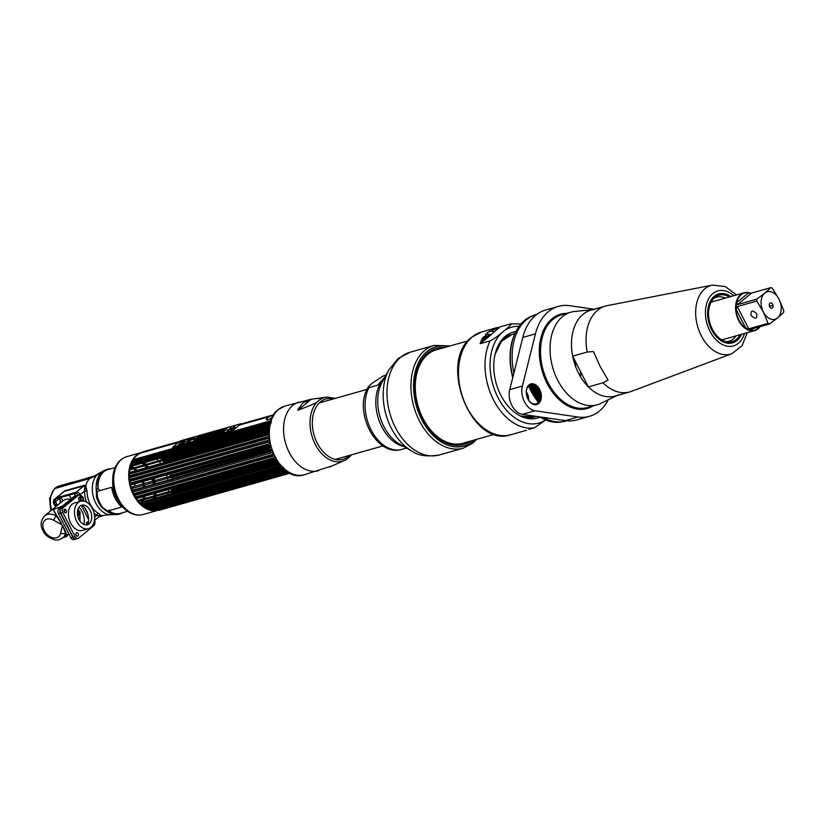 <?xml version="1.0" encoding="UTF-8"?>
<svg xmlns="http://www.w3.org/2000/svg" width="825" height="825" viewBox="0 0 825 825"><rect width="100%" height="100%" fill="white"/><g stroke="black" fill="none" stroke-linecap="round" stroke-linejoin="round"><path stroke-width="1.24" d="M142.622 452.203A30.071 20.357 74.2 0 0 141.756 452.409A30.071 20.357 74.2 0 0 133.475 494.856A30.071 20.357 74.2 0 0 156.585 510.623M160.143 509.541A30.071 20.357 74.2 0 0 160.782 509.221M154.028 478.407A30.071 20.357 -105.8 0 1 154.667 480.552M154.945 481.635A30.071 20.357 -105.8 0 1 155.409 483.78M155.956 487.431A30.071 20.357 -105.8 0 1 156.007 487.998M156.172 491.061A30.071 20.357 -105.8 0 1 156.172 491.7M156.152 493.03A30.071 20.357 -105.8 0 1 155.997 495.299M155.884 496.33A30.071 20.357 -105.8 0 1 155.605 498.083M154.873 501.208A30.071 20.357 -105.8 0 1 154.626 502.002M153.821 504.147A30.071 20.357 -105.8 0 1 153.44 505.003M152.501 506.798A30.071 20.357 -105.8 0 1 151.944 507.695M151.449 508.427A30.071 20.357 -105.8 0 1 150.439 509.706M157.008 510.593L143.127 514.522A30.071 20.357 -105.8 0 1 118.47 499.094A30.071 20.357 -105.8 0 1 126.751 456.658L141.756 452.409M144.571 451.925A30.071 20.357 74.2 0 0 143.859 451.987M139.373 458.659A30.071 20.357 -105.8 0 1 140.209 459.164M142.003 460.412A30.071 20.357 -105.8 0 1 142.694 460.958M144.499 462.567A30.071 20.357 -105.8 0 1 146.169 464.32M146.829 465.094A30.071 20.357 -105.8 0 1 148.366 467.074M148.964 467.94A30.071 20.357 -105.8 0 1 149.335 468.497M150.872 471.075A30.071 20.357 -105.8 0 1 151.161 471.601M143.447 481.408A23.038 15.592 -105.8 0 1 144.097 483.543M144.365 484.626A23.038 15.592 -105.8 0 1 144.787 486.791M145.179 490.483A23.038 15.592 -105.8 0 1 145.2 491.05M145.128 494.185A23.038 15.592 -105.8 0 1 145.066 494.835M144.891 496.217A23.038 15.592 -105.8 0 1 144.406 498.578M144.097 499.672A23.038 15.592 -105.8 0 1 143.406 501.538M123.307 506.395A23.038 15.592 -105.8 0 1 122.193 505.457M119.811 502.961A23.038 15.592 -105.8 0 1 118.253 500.888M118.955 502.054L117.604 499.888A23.038 15.592 -105.8 0 1 116.335 497.63A23.038 15.592 -105.8 0 1 112.685 482.501L112.705 479.954A29.298 19.831 74.2 0 0 117.336 499.187A29.298 19.831 74.2 0 0 118.955 502.054A29.298 19.831 74.2 0 0 130.267 512.913M134.207 514.336A29.298 19.831 74.2 0 0 135.558 514.583M149.356 508.427A29.298 19.831 74.2 0 0 149.995 507.509M151.047 505.673A29.298 19.831 74.2 0 0 151.47 504.817M152.347 502.652A29.298 19.831 74.2 0 0 152.625 501.837M153.429 498.702A29.298 19.831 74.2 0 0 153.728 496.939M153.852 495.907A29.298 19.831 74.2 0 0 154.028 493.628M154.069 492.288A29.298 19.831 74.2 0 0 154.069 491.659M153.924 488.586A29.298 19.831 74.2 0 0 153.873 488.018M153.347 484.368A29.298 19.831 74.2 0 0 152.883 482.213M152.604 481.13A29.298 19.831 74.2 0 0 151.975 478.995M112.716 481.315A23.038 15.592 -105.8 0 1 112.953 478.737M113.675 475.365A23.038 15.592 -105.8 0 1 114.128 473.973M131.567 466.228A23.038 15.592 -105.8 0 1 134.032 467.754M134.939 468.456A23.038 15.592 -105.8 0 1 136.929 470.312M137.682 471.137A23.038 15.592 -105.8 0 1 138.126 471.663M139.961 474.158A23.038 15.592 -105.8 0 1 140.291 474.674M149.078 472.189A29.298 19.831 74.2 0 0 148.789 471.663M147.221 469.095A29.298 19.831 74.2 0 0 146.85 468.538M146.231 467.682A29.298 19.831 74.2 0 0 144.674 465.702M143.993 464.939A29.298 19.831 74.2 0 0 142.271 463.196M140.405 461.608A29.298 19.831 74.2 0 0 139.683 461.072M137.806 459.845A29.298 19.831 74.2 0 0 136.909 459.36M120.275 460.577A29.298 19.831 74.2 0 0 119.254 461.495M116.634 464.774A29.298 19.831 74.2 0 0 112.705 479.954M152.831 478.748A29.752 20.14 -105.8 0 1 153.471 480.892M153.749 481.975A29.752 20.14 -105.8 0 1 154.213 484.12M154.749 487.771A29.752 20.14 -105.8 0 1 154.801 488.338M154.956 491.411A29.752 20.14 -105.8 0 1 154.956 492.04M154.925 493.371A29.752 20.14 -105.8 0 1 154.76 495.65M154.646 496.681A29.752 20.14 -105.8 0 1 154.358 498.434M153.594 501.559A29.752 20.14 -105.8 0 1 153.337 502.363M152.512 504.518A29.752 20.14 -105.8 0 1 152.12 505.374M151.13 507.189A29.752 20.14 -105.8 0 1 150.542 508.097M150.016 508.829A29.752 20.14 -105.8 0 1 149.49 509.489M138.404 515.027A29.752 20.14 -105.8 0 1 137.022 514.975A29.752 20.14 -105.8 0 1 117.645 499.238A29.752 20.14 -105.8 0 1 121.316 459.484A29.752 20.14 -105.8 0 1 122.471 458.71M124.286 457.617A30.009 20.316 74.2 0 0 121.883 459.061A30.009 20.316 74.2 0 0 118.181 499.166A30.009 20.316 74.2 0 0 137.723 515.027A30.009 20.316 74.2 0 0 140.528 514.996M150.181 509.644A30.009 20.316 74.2 0 0 151.037 508.54M151.542 507.808A30.009 20.316 74.2 0 0 152.099 506.911M153.058 505.106A30.009 20.316 74.2 0 0 153.44 504.261M154.244 502.116A30.009 20.316 74.2 0 0 154.492 501.311M155.234 498.187A30.009 20.316 74.2 0 0 155.513 496.433M155.626 495.402A30.009 20.316 74.2 0 0 155.781 493.133M155.801 491.803A30.009 20.316 74.2 0 0 155.801 491.164M155.647 488.101A30.009 20.316 74.2 0 0 155.585 487.534M155.048 483.883A30.009 20.316 74.2 0 0 154.584 481.738M154.306 480.655A30.009 20.316 74.2 0 0 153.667 478.51M138.023 459.04A29.752 20.14 -105.8 0 1 138.878 459.546M140.704 460.783A29.752 20.14 -105.8 0 1 141.405 461.319M143.241 462.928A29.752 20.14 -105.8 0 1 144.922 464.671M145.592 465.444A29.752 20.14 -105.8 0 1 147.139 467.424M147.747 468.291A29.752 20.14 -105.8 0 1 148.118 468.837M149.665 471.415A29.752 20.14 -105.8 0 1 149.944 471.941M150.789 471.704A30.009 20.316 74.2 0 0 150.511 471.178M148.964 468.6A30.009 20.316 74.2 0 0 148.603 468.043M147.995 467.177A30.009 20.316 74.2 0 0 146.458 465.197M145.798 464.423A30.009 20.316 74.2 0 0 144.127 462.681M142.312 461.062A30.009 20.316 74.2 0 0 141.622 460.525M139.827 459.278A30.009 20.316 74.2 0 0 138.982 458.772M135.218 483.739L134.496 486.255M133.526 487.699L131.701 488.988M117.098 496.887L117.315 496.825A21.244 14.386 74.2 0 0 117.831 497.795M141.467 502.085A21.244 14.386 74.2 0 0 142.395 500.146M142.807 499.032A21.244 14.386 74.2 0 0 143.457 496.619M143.694 495.227A21.244 14.386 74.2 0 0 143.777 494.567M143.952 491.411A21.244 14.386 74.2 0 0 143.942 490.834M143.602 487.121A21.244 14.386 74.2 0 0 143.199 484.956M142.931 483.873A21.244 14.386 74.2 0 0 142.282 481.738M142.529 494.918L141.776 495.773M140.549 496.114L139.972 495.65M140.59 492.36L142.251 491.886M137.476 496.351L136.723 497.197M135.537 493.793L137.197 493.319M136.96 471.993A21.553 14.592 74.2 0 0 136.486 471.477M135.682 470.662A21.553 14.592 74.2 0 0 133.506 468.868M132.485 468.188A21.553 14.592 74.2 0 0 130.463 467.146M113.767 481.594A21.553 14.592 74.2 0 0 113.829 485.327M117.098 496.877A21.553 14.592 74.2 0 0 118.996 500.094M97.958 486.977A22.78 15.417 -105.8 0 1 103.898 471.673A22.78 15.417 -105.8 0 1 107.9 469.569L115.16 467.569M143.045 501.641A22.688 15.355 74.2 0 0 143.777 499.754M144.097 498.671A22.688 15.355 74.2 0 0 144.612 496.289M144.808 494.918A22.688 15.355 74.2 0 0 144.87 494.257M144.963 491.123A22.688 15.355 74.2 0 0 144.942 490.545M144.561 486.853A22.688 15.355 74.2 0 0 144.138 484.698M143.87 483.605A22.688 15.355 74.2 0 0 143.22 481.47M140.044 474.746A22.688 15.355 74.2 0 0 139.714 474.231M137.858 471.745A22.688 15.355 74.2 0 0 137.404 471.219M136.641 470.394A22.688 15.355 74.2 0 0 134.619 468.548M133.681 467.847A22.688 15.355 74.2 0 0 131.123 466.352M100.114 490.555L98.01 488.658A22.78 15.417 -105.8 0 1 97.969 487.379M110.715 511.923A22.78 15.417 -105.8 0 1 109.539 511.191L109.137 509.963M127.535 511.314L120.306 513.408A22.78 15.417 -105.8 0 1 110.828 511.995M113.933 475.448A22.688 15.355 74.2 0 0 113.52 477.087M112.963 481.357A22.688 15.355 74.2 0 0 113.056 485.409M116.397 497.228A22.688 15.355 74.2 0 0 118.449 500.723M121.151 504.065A22.688 15.355 74.2 0 0 122.368 505.24M78.262 495.32A3.568 2.516 -129.4 0 0 74.518 493.546L54.893 499.094A3.568 2.516 -129.4 0 0 54.223 499.445L55.76 498.187A3.568 2.516 50.6 0 1 56.43 497.836L76.055 492.288A3.568 2.516 50.6 0 1 80.169 494.68L80.448 495.227L80.169 494.68A3.568 2.516 -129.4 0 0 76.055 492.288L56.43 497.836A3.568 2.516 -129.4 0 0 55.76 498.187L64.257 491.422L83.882 485.863L84.707 486.389L84.511 491.123L87.017 491.081L85.769 485.75L84.243 485.296L64.628 490.844L61.834 493.206M50.768 510.819L49.593 498.517L54.357 488.709L89.812 478.469L103.094 471.859A23.131 15.665 74.2 0 0 97.639 485.554L98.258 487.266L96.319 490.493L96.453 496.949A23.079 15.623 74.2 0 0 101.888 507.571L106.93 511.222L110.859 511.892L111.592 512.82A23.131 15.665 74.2 0 0 120.244 513.8A23.131 15.665 74.2 0 0 122.843 512.676M100.567 515.811L99.877 515.996M99.835 516.058L100.959 515.429L98.412 513.346A1.712 1.042 -60.1 0 0 96.855 515.243L99.402 516.202M112.726 512.903L111.922 512.975M86.604 524.03L88.079 523.617L86.604 524.03M54.388 502.569L55.492 501.662L57.399 505.385L55.492 501.662A3.568 2.516 50.6 0 1 55.069 500.342A3.568 2.516 -129.4 0 0 55.492 501.662L59.905 498.042A21.997 14.891 74.2 0 0 60.318 502.982M55.182 499.012A3.568 2.516 -129.4 0 0 55.048 500.187A3.568 2.516 50.6 0 1 55.182 499.012M60.73 502.642L59.905 498.042M97.051 492.339L97.525 491.287L111.684 487.286A24.564 16.634 74.2 0 0 121.78 507.024L107.632 511.036L103.197 508.014A24.564 16.634 -105.8 0 1 97.412 496.712L97.051 492.339M97.412 496.712L96.886 496.846L96.546 492.04L96.876 496.846L97.412 496.712M61.06 497.351L62.875 500.888M90.348 478.005L85.192 479.459A20.274 13.726 -105.8 0 1 88.698 477.603L93.854 476.149A20.274 13.726 -105.8 0 0 90.348 478.005A39.992 28.225 50.6 0 0 97.886 474.107L93.854 476.149M110.437 468.868A23.131 15.665 74.2 0 0 107.642 469.27A23.131 15.665 74.2 0 0 103.641 471.395L102.176 471.807A21.419 15.118 -129.4 0 0 98.144 473.89A21.419 15.118 -129.4 0 0 98.051 473.963A39.992 28.225 50.6 0 1 97.886 474.107M111.344 512.686A39.992 28.225 50.6 0 1 112.014 512.593M73.518 482.068A20.274 13.726 74.2 0 0 71.816 482.388A20.274 13.726 74.2 0 0 68.3 484.244L55.657 487.823A3.568 2.516 -129.4 0 0 54.986 488.163A3.568 2.516 -129.4 0 0 54.697 488.462M85.408 491.246L84.573 490.689M98.804 515.749L100.908 515.151M85.913 479.253A19.996 13.54 74.2 0 0 85.315 479.707L68.423 484.492A19.996 13.54 -105.8 0 1 71.888 482.656L72.322 482.532M84.82 487.781A19.996 13.54 -105.8 0 1 87.017 490.7M88.388 516.966A19.996 13.54 -105.8 0 1 87.728 517.832M92.348 477.582A19.996 13.54 74.2 0 0 91.781 477.541M65.175 534.878L65.732 536.425L63.711 536.993M63.236 537.529L66.299 536.663L67.774 535.239L65.66 535.837M94.318 521.173A3.568 2.413 -105.8 0 1 94.762 523.06M94.751 523.586A3.568 2.413 -105.8 0 1 94.545 524.587A3.568 2.413 -105.8 0 1 93.833 525.638L78.653 538.086A3.568 2.413 74.2 0 1 78.035 538.416L76.055 538.972A3.568 2.413 -105.8 0 1 73.126 537.137L60.782 513.016A3.568 2.413 -105.8 0 1 61.153 508.303L76.323 495.866L78.303 495.299L63.133 507.746A3.568 2.413 74.2 0 0 62.762 512.459L75.106 536.58A3.568 2.413 74.2 0 0 78.035 538.416M78.303 495.299A3.568 2.413 -105.8 0 1 81.015 495.66M81.85 496.805L83.078 499.197M83.438 499.909L84.088 501.167M82.283 505.096A14.283 9.673 -105.8 0 1 86.305 510.283A14.283 9.673 -105.8 0 1 87.801 524.576M88.44 528.722L82.376 530.434A14.283 9.673 -105.8 0 1 70.661 523.112A14.283 9.673 -105.8 0 1 74.59 502.951L80.664 501.239A14.283 9.673 -105.8 0 1 92.369 508.561A14.283 9.673 -105.8 0 1 88.44 528.722A14.283 9.673 -105.8 0 1 76.725 521.39A14.283 9.673 -105.8 0 1 80.664 501.239M80.664 500.62A1.825 1.238 74.2 0 0 80.85 498.207A1.825 1.238 74.2 0 0 79.035 497.444A1.825 1.238 74.2 0 0 78.849 499.857A1.825 1.238 74.2 0 0 80.664 500.62M66 512.645A1.825 1.238 74.2 0 0 66.196 510.232A1.825 1.238 74.2 0 0 64.381 509.458A1.825 1.238 74.2 0 0 64.185 511.871A1.825 1.238 74.2 0 0 66 512.645M77.932 535.951A1.825 1.238 74.2 0 0 78.117 533.538A1.825 1.238 74.2 0 0 76.302 532.764A1.825 1.238 74.2 0 0 76.117 535.178A1.825 1.238 74.2 0 0 77.932 535.951M90.111 510.417A10.158 6.878 74.2 0 0 80.025 506.137A10.158 6.878 74.2 0 0 78.983 519.533A10.158 6.878 74.2 0 0 89.069 523.813A10.158 6.878 74.2 0 0 90.111 510.417M87.605 513.47L84.542 507.468M80.902 500.352L79.324 497.279M87.068 524.721L87.821 524.514M55.378 505.684L55.863 506.643M54.223 499.445A3.568 2.516 -129.4 0 0 53.553 501.703M62.267 506.168L53.243 509.603L56.378 516.017L61.524 523.762A3.568 0.969 124.3 0 0 61.236 524.442L62.545 525.453C66.103 532.538 67.248 535.538 65.969 534.466L62.545 525.442L60.524 533.538L65.392 533.631A14.283 10.086 -129.4 0 1 62.803 537.89L63.979 536.92M61.236 524.442L53.769 520.327A3.568 1.186 -59.9 0 1 56.378 516.017A14.283 10.086 -129.4 0 0 44.684 515.8L62.947 500.827A14.283 10.086 50.6 0 1 70.517 499.393M79.953 521.142L80.077 512.047L77.932 509.334M59.41 507.251L53.243 509.603L61.359 523.163M83.892 524.483A14.283 9.673 74.2 0 0 79.004 507.22M60.483 513.109L58.503 513.666A3.568 2.413 -105.8 0 1 58.864 508.953L74.044 496.506L76.024 495.949L60.844 508.396A3.568 2.413 74.2 0 0 60.483 513.109L72.827 537.23A3.568 2.413 74.2 0 0 75.756 539.055A3.568 2.413 74.2 0 0 75.9 539.003M58.503 513.666L70.847 537.787A3.568 2.413 -105.8 0 0 73.776 539.622L75.756 539.055M88.564 519.472L81.345 505.354M75.838 496.268A3.568 2.413 74.2 0 0 74.044 496.506M65.165 509.293A14.283 9.673 74.2 0 0 64.36 512.16M65.392 522.029A14.283 9.673 74.2 0 0 67.64 526.402M87.141 524.793A1.495 1.011 -105.8 0 1 86.842 522.235A1.495 1.011 -105.8 0 1 88.275 522.761M65.557 535.631L69.011 534.218M82.809 500.992A1.444 1.021 -129.4 0 0 82.686 499.909A1.681 1.145 74.2 0 0 82.851 497.681A1.681 1.145 74.2 0 0 81.18 496.98A1.444 1.021 -129.4 0 0 79.839 495.98A3.073 2.083 -105.8 0 1 80.953 495.65C83.655 496.928 84.191 498.816 82.572 501.322M94.493 524.628A1.444 1.021 -129.4 0 0 94.607 523.215A1.681 1.145 74.2 0 0 94.432 520.493M57.379 505.395A3.073 2.166 50.6 0 1 54.821 503.559A3.073 2.166 50.6 0 1 54.533 500.734M54.038 501.002L54.893 500.301A3.073 2.166 50.6 0 1 55.481 500.002L54.615 500.703A3.073 2.166 -129.4 0 0 54.038 501.002A3.073 2.166 -129.4 0 0 53.78 503.92A3.073 2.166 -129.4 0 0 56.523 506.096M266.908 419.017L266.341 419.183M266.186 419.677L266.836 419.502M161.659 458.174A30.35 20.543 -105.8 0 1 162.319 458.875L161.556 459.721L269.125 429.278M268.352 431.166L163.917 460.732A30.35 20.543 -105.8 0 1 164.546 461.546L268.95 432.001M268.187 434.703L166 463.629A30.35 20.543 -105.8 0 1 166.083 463.753M268.424 438.333L167.867 466.795A30.35 20.543 -105.8 0 1 167.898 466.857M269.569 449.192L131.588 488.647A29.772 20.161 74.2 0 0 132.186 490.339L271.786 450.832A29.772 20.161 -105.8 0 1 271.177 449.14L269.569 449.192A30.35 20.543 -105.8 0 1 269.239 448.119L270.6 447.284A29.772 20.161 -105.8 0 1 270.146 445.552L268.558 445.521A30.35 20.543 -105.8 0 1 268.321 444.427L269.734 443.654A29.772 20.161 74.2 0 1 269.424 441.891L267.857 441.787L130.494 480.666L129.834 481.408L269.424 441.891L168.176 470.198M169.919 476.231A29.772 20.161 74.2 0 0 169.754 475.643L270.445 446.696M171.115 474.808A30.35 20.543 74.2 0 0 170.785 473.746L170.754 473.674M270.167 445.613L170.785 473.746M170.961 479.201L271.59 450.337M172.043 478.51A30.35 20.543 74.2 0 0 171.806 477.417L170.218 477.386A29.772 20.161 74.2 0 0 170.197 477.314M171.218 490.988A29.772 20.161 74.2 0 0 171.291 490.132L276.633 460.206M172.838 489.586A30.35 20.543 74.2 0 0 172.889 488.534L171.724 488.256M276.097 459.319L172.889 488.534M170.816 493.783A29.772 20.161 74.2 0 0 170.858 493.546L278.582 463.031M172.425 493.082A30.35 20.543 74.2 0 0 172.58 492.071L171.466 491.762M278.004 462.237L172.58 492.071M154.78 510.397L156.265 510.634A30.35 20.543 74.2 0 0 157.039 510.593L156.111 510.324A29.772 20.161 74.2 0 0 157.317 510.149L158.854 510.335L290.256 473.137M158.854 510.335A30.35 20.543 74.2 0 0 159.586 510.159L158.596 509.84L289.544 472.777M156.265 510.634L289.709 472.869L159.586 510.159M289.936 472.983L156.379 510.376M136.414 497.289L273.787 458.411L274.972 457.442A29.772 20.161 74.2 0 1 274.106 455.926L272.498 456.142A30.35 20.543 74.2 0 1 272.24 455.658A30.35 20.543 -105.8 0 1 272.002 455.173L273.24 454.235A29.772 20.161 74.2 0 1 272.508 452.616L132.907 492.133A29.772 20.161 74.2 0 0 133.65 493.742L134.63 494.051A30.35 20.543 -105.8 0 0 134.877 494.536A30.35 20.543 74.2 0 0 135.125 495.021L134.516 495.433A29.772 20.161 74.2 0 0 135.382 496.949L136.414 497.289A30.35 20.543 74.2 0 0 136.991 498.187L136.373 498.517A29.772 20.161 74.2 0 0 137.342 499.898L138.445 500.27A30.35 20.543 74.2 0 0 139.074 501.084L138.445 501.322A29.772 20.161 74.2 0 0 139.507 502.559L140.673 502.941A30.35 20.543 74.2 0 0 141.364 503.662L140.704 503.817A29.772 20.161 74.2 0 0 141.848 504.89L143.076 505.271A30.35 20.543 74.2 0 0 143.808 505.88L143.127 505.952A29.772 20.161 74.2 0 0 144.323 506.839L145.612 507.21A30.35 20.543 74.2 0 0 146.376 507.705L145.654 507.695A29.772 20.161 74.2 0 0 146.902 508.386L148.242 508.747A30.35 20.543 74.2 0 0 149.026 509.108L148.263 509.025A29.772 20.161 74.2 0 0 149.521 509.51L150.923 509.829A30.35 20.543 74.2 0 0 151.718 510.067L150.892 509.912A29.772 20.161 74.2 0 0 151.532 510.056A29.772 20.161 74.2 0 0 152.161 510.18L153.615 510.469L288.616 472.261M153.615 510.469A30.35 20.543 74.2 0 0 154.399 510.562L153.522 510.345A29.772 20.161 74.2 0 0 153.945 510.376M288.987 472.478L153.79 510.397M150.923 509.829L287.079 471.302M287.564 471.622L151.718 510.067M148.242 508.747L285.254 469.961M285.811 470.394L149.026 509.108M145.612 507.21L282.985 468.332A30.35 20.543 74.2 0 0 283.748 468.827L146.376 507.705M143.076 505.271L280.448 466.393A30.35 20.543 74.2 0 0 281.181 467.002L143.808 505.88M278.809 463.217L278.046 464.062A30.35 20.543 74.2 0 0 278.737 464.784L141.364 503.662M138.445 500.27L275.818 461.392A30.35 20.543 74.2 0 0 276.447 462.206L139.074 501.084M273.787 458.411A30.35 20.543 74.2 0 0 274.354 459.308L136.558 498.527M272.498 456.142L135.125 495.021M134.63 494.051L272.002 455.173M133.526 491.628A30.35 20.543 -105.8 0 1 133.103 490.607L132.351 490.308M270.889 452.75A30.35 20.543 -105.8 0 1 270.476 451.718L133.103 490.607M132.206 488.07A30.35 20.543 -105.8 0 1 131.866 487.008L269.239 448.119M268.558 445.521L131.185 484.399A30.35 20.543 -105.8 0 1 130.948 483.306L268.321 444.427M130.494 480.666A30.35 20.543 -105.8 0 1 130.35 479.573L269.187 439.993A29.772 20.161 74.2 0 1 269.032 438.24L267.496 438.065L130.123 476.943A30.35 20.543 -105.8 0 1 130.082 475.86L268.96 436.353A29.772 20.161 74.2 0 1 268.96 435.353M267.857 441.787A30.35 20.543 -105.8 0 1 267.723 440.694M267.496 438.065A30.35 20.543 -105.8 0 1 267.455 436.982M130.102 473.282L129.381 474.138L268.929 434.641L267.465 434.404L130.102 473.282A30.35 20.543 -105.8 0 1 130.154 472.23L269.063 432.805M267.465 434.404A30.35 20.543 -105.8 0 1 267.527 433.352M269.239 431.145L267.774 430.867L130.412 469.745A30.35 20.543 -105.8 0 1 130.567 468.734L269.167 429.412M267.774 430.867A30.35 20.543 -105.8 0 1 267.929 429.856M269.497 427.835L268.424 427.494L131.051 466.373A30.35 20.543 -105.8 0 1 131.299 465.434L269.94 426.174M268.424 427.494A30.35 20.543 -105.8 0 1 268.672 426.556M270.414 424.71L269.383 424.359L132.021 463.238A30.35 20.543 -105.8 0 1 132.361 462.371L271.012 423.194M269.383 424.359A30.35 20.543 -105.8 0 1 269.734 423.493M271.631 421.864L270.662 421.503L133.289 460.381A30.35 20.543 -105.8 0 1 133.712 459.608L270.92 420.771M271.456 450.935L270.476 451.718M133.279 459.865L133.103 460.03A29.772 20.161 -105.8 0 1 136.249 456.06A29.772 20.161 -105.8 0 1 142.168 452.605L178.685 442.272M182.438 441.2L183.325 440.952M186.677 440.003L187.347 439.818M191.07 438.766L191.864 438.539M193.937 437.951L194.607 437.766M197.928 436.817L198.804 436.569M239.363 425.092L268.207 416.934M272.26 415.779L273.333 415.48M267.073 418.45L266.939 418.553C266.083 420.76 268.104 420.183 273.003 416.842M143.406 451.657L179.788 441.365L143.406 451.657L142.168 452.605M143.447 452.296L144.138 451.481M145.953 451.223L144.88 451.925M146.221 451.853L146.726 451.182M270.497 422.091L155.11 454.75A29.772 20.161 74.2 0 0 154.481 454.389M269.827 424.751L157.647 456.493A29.772 20.161 74.2 0 0 157.162 456.122M268.96 427.814L160.06 458.628A29.772 20.161 74.2 0 0 159.689 458.267M163.917 460.732L162.329 461.123A29.772 20.161 74.2 0 0 162.051 460.783M163.587 462.763A29.772 20.161 74.2 0 0 163.422 462.547L164.546 461.546M267.702 434.631L164.402 463.928A29.772 20.161 74.2 0 0 164.196 463.629M267.743 438.281L166.248 467.012A29.772 20.161 74.2 0 0 166.114 466.764M167.867 466.795L166.568 466.878M132.021 460.793A28.72 19.439 -105.8 0 1 134.692 457.535L136.249 456.06M151.14 455.328A28.72 19.439 -105.8 0 1 152.078 455.802M154.038 457.009A28.72 19.439 -105.8 0 1 154.78 457.535M156.709 459.113A28.72 19.439 -105.8 0 1 158.462 460.835M159.153 461.608A28.72 19.439 -105.8 0 1 160.751 463.567M161.37 464.434A28.72 19.439 -105.8 0 1 161.752 464.98M163.329 467.548A28.72 19.439 -105.8 0 1 163.618 468.074M131.185 484.399L130.556 485.059A29.772 20.161 74.2 0 0 131.01 486.802L131.866 487.008M129.834 481.408A29.772 20.161 74.2 0 0 130.144 483.161L130.948 483.306M130.123 476.943L129.442 477.747A29.772 20.161 74.2 0 0 129.587 479.5L130.35 479.573M129.381 474.138A29.772 20.161 74.2 0 0 129.37 475.86L130.082 475.86M130.412 469.745L129.638 470.652A29.772 20.161 74.2 0 0 129.473 472.312L130.154 472.23M131.051 466.373L130.237 467.332A29.772 20.161 74.2 0 0 129.907 468.899L130.567 468.734M132.021 463.238L131.144 464.217A29.772 20.161 74.2 0 0 130.67 465.682L131.299 465.434M133.289 460.381L132.361 461.381A29.772 20.161 74.2 0 0 131.742 462.712L132.361 462.371M132.361 461.381L270.435 422.307M131.144 464.217L269.775 424.988M267.63 436.734L129.989 475.685M129.442 477.747L269.032 438.24M268.063 440.313L130.133 479.346M268.878 443.902L130.567 483.048M269.816 445.644L130.721 485.007M133.413 491.989L271.487 452.904M273.24 454.235L133.65 493.742M166.537 474.87A28.72 19.439 -105.8 0 1 167.176 477.015M167.454 478.098A28.72 19.439 -105.8 0 1 167.908 480.243M168.434 483.904A28.72 19.439 -105.8 0 1 168.475 484.471M168.609 487.544A28.72 19.439 -105.8 0 1 168.599 488.183M168.558 489.514A28.72 19.439 -105.8 0 1 168.362 491.803M168.218 492.845A28.72 19.439 -105.8 0 1 167.898 494.608M167.032 497.764A28.72 19.439 -105.8 0 1 166.743 498.578M165.794 500.765A28.72 19.439 -105.8 0 1 165.34 501.631M164.175 503.498A28.72 19.439 -105.8 0 1 163.463 504.436M162.803 505.209A28.72 19.439 -105.8 0 1 160.865 507.024M159.792 507.777A28.72 19.439 -105.8 0 1 152.171 509.933M151.532 510.056L149.438 509.613A28.72 19.439 -105.8 0 1 145.447 508.241M268.032 441.963L167.857 470.312A29.772 20.161 74.2 0 0 167.774 470.116M170.662 479.469A29.772 20.161 74.2 0 0 170.631 479.284L271.714 450.667M172.497 481.14L170.93 481.037M171.249 483.687A29.772 20.161 74.2 0 0 171.198 483.12M172.868 484.873L171.662 484.636M171.404 487.379A29.772 20.161 74.2 0 0 171.404 486.75M169.795 497.712A29.772 20.161 74.2 0 0 170.053 496.908M168.578 500.713A29.772 20.161 74.2 0 0 168.97 499.868M167.588 502.528A29.772 20.161 -105.8 0 1 167.011 503.436M166.485 504.168A29.772 20.161 -105.8 0 1 165.072 505.828M164.422 506.468A29.772 20.161 -105.8 0 1 162.968 507.674M161.731 508.489A29.772 20.161 -105.8 0 1 160.762 509.004M159.638 509.489A29.772 20.161 -105.8 0 1 158.596 509.84M275.818 461.392L276.932 460.391M278.035 461.814L276.447 462.206M280.015 464.475L278.737 464.784M280.448 466.393L281.16 465.548M282.439 466.62L281.181 467.002M282.985 468.332L283.645 467.507M156.111 510.324L289.276 472.632M289.482 472.746L157.317 510.149M153.522 510.345L288.451 472.158M284.584 469.415L146.902 508.386M282.655 467.692L144.323 506.839M280.665 465.599L141.848 504.89M139.714 502.58L278.737 463.238M274.715 459.422L136.991 498.403M135.114 495.268L272.858 456.277M274.972 457.442L135.382 496.949M269.61 449.254L170.548 477.293M273.426 415.326L272.023 415.718M268.568 416.697L239.601 424.896M198.794 436.446L197.969 436.673M193.071 438.065L192.38 438.261M192.112 438.333L191.318 438.56M178.922 442.066L142.385 452.409M268.125 419.77A3.743 0.784 152.9 0 1 266.826 419.698L267.475 417.584L271.343 415.614L267.475 417.584M198.01 436.889L199.031 436.167L197.917 436.868M186.584 442.747L188.007 440.158L193.792 438.529M190.049 440.003L190.657 439.508L190.049 440.003M189.946 440.251L187.543 441.757L189.946 440.251M179.458 443.86L181.521 442.458L185.027 441.952L182.48 443.551A4.971 1.031 152.9 0 1 182.098 443.644L181.892 443.788A3.64 0.763 152.9 0 1 180.757 443.922A3.64 0.763 152.9 0 1 179.51 444.128L179.716 443.984A4.971 1.031 152.9 0 1 179.51 443.974L179.458 443.86M180.438 440.828L241.117 423.658L233.289 430.073L172.611 447.243L180.438 440.828M193.669 440.23L197.35 437.209L193.607 440.251L195.061 439.838L193.999 440.705L220.914 433.094L223.41 431.815L227.143 428.752L225.71 429.155L226.803 428.268L197.34 437.188L226.751 428.309M230.752 429.557A2.949 0.619 -27.1 0 0 234.455 427.639A2.949 0.619 -27.1 0 0 233.98 426.907L230.752 429.557M230.237 428.928L227.133 430.578A2.949 0.619 -27.1 0 0 230.835 428.66A2.949 0.619 -27.1 0 0 230.361 427.927L230.557 428.649L229.01 429.268L230.237 428.928M193.617 438.683L187.997 440.127L186.574 442.716L193.617 438.683M193.246 438.065L194.205 437.601L193.246 438.065M193.473 437.807L192.122 438.611L193.473 437.807M190.08 439.189L190.987 438.518L190.08 439.189M190.503 438.653L189.059 439.478L190.503 438.653M187.77 439.787L188.451 439.23L187.77 439.787M184.779 440.272L183.542 441.035L184.779 440.272M184.181 440.447L183.263 441.117L184.181 440.447M182.737 440.849L181.18 441.705L182.737 440.849M189.265 439.127L188.337 439.581L189.265 439.127M183.562 440.756L182.676 441.014M180.448 441.808L181.531 441.313L180.448 441.808M198.134 436.868L199.052 436.105L198.134 436.868M179.396 443.675A3.857 0.804 -27.1 0 0 180.015 444.644A3.857 0.804 -27.1 0 0 184.872 442.128A3.857 0.804 -27.1 0 0 184.253 441.169A3.857 0.804 -27.1 0 0 179.396 443.675M220.388 432.104L221.265 431.764M220.44 432.042L220.646 431.836C217.449 432.733 224.977 428.732 223.771 430.464M221.564 431.073L222.771 431.052M219.037 432.713L220.358 432.063M214.748 434.043L219.77 431.124M217.852 432.754L218.728 432.568M212.644 434.641L215.284 432.382M215.201 432.558L217.924 431.64M214.242 433.651L215.356 432.898M211.118 434.332L213.685 432.836M209.767 435.456L209.942 434.641M207.374 436.136L211.293 433.517M205.672 436.611L207.663 434.909M206.209 435.26L209.581 434.002M202.692 436.26L206.271 434.94M200.527 438.075L203.218 436.776M201.908 437.095L204.363 435.847M198.835 438.549L199.062 438.034M196.329 439.261L201.558 436.27M225.772 429.144L227.092 428.794M194.071 440.684L195.009 439.88M223.74 430.423C224.782 428.722 217.718 432.548 220.533 431.805L219.244 432.321C218.274 433.929 225.019 430.268 222.276 430.98L223.74 430.423M219.873 431.032L214.613 434.084L218.068 433.104L219.873 431.032M213.819 434.311L218.078 431.537L214.129 432.661L212.561 434.662L213.819 434.311M213.788 432.754L211.066 434.373L211.313 433.455L210.158 433.785L207.24 436.167L209.963 434.548L209.725 435.466L210.88 435.146L213.788 432.754M206.776 436.301L209.684 433.919L206.075 435.301L207.776 434.827L205.538 436.652L206.776 436.301M206.384 434.847L203.239 435.744L202.558 436.301L204.012 436.136L200.392 438.106L203.466 437.24L206.384 434.847M200.155 438.178L201.661 436.188L196.123 439.323L200.155 438.178M214.727 433.022L214.077 433.764L214.727 433.022M233.784 427.144L234.011 426.958A2.949 0.619 152.9 0 1 235.001 426.917M230.887 429.516L234.465 427.185M227.267 430.537L230.103 429.021M229.133 429.237L230.845 428.206M230.165 428.165L230.392 427.979A2.949 0.619 152.9 0 1 231.382 427.938M256.699 482.213A3.857 0.804 -27.1 0 0 257.256 481.924M254.657 482.656A3.64 0.763 152.9 0 1 253.956 482.883L253.987 482.842M199.898 498.743L260.576 481.573M257.379 481.882A3.857 0.804 152.9 0 1 256.843 482.171M86.697 478.428L73.085 482.202M421.792 417.388A29.36 19.883 74.2 0 0 421.812 415.986M415.738 394.536A29.36 19.883 74.2 0 0 415.037 393.422M425.875 424.679A29.36 19.883 74.2 0 0 426.123 423.854M427.938 426.525L427.247 426.721M428.062 427.845A29.36 19.883 74.2 0 0 428.423 427.175M414.758 389.895A29.36 19.883 -105.8 0 1 415.398 390.699M423.534 419.43A29.36 19.883 -105.8 0 1 423.4 420.513M415.295 385.574A29.36 19.883 74.2 0 0 414.686 385.038M348.944 455.926L348.098 455.782M297.815 410.272L302.589 402.982L311.334 399.187C319.017 398.093 321.977 398.197 320.193 399.486L317.151 401.981C315.975 403.116 309.53 405.869 297.815 410.272L311.334 399.187L284.769 406.117A35.671 24.152 74.2 0 0 278.592 409.386A35.671 24.152 74.2 0 0 272.879 451.853A35.671 24.152 74.2 0 0 304.198 474.757L331.784 466.001M311.334 399.187L327.412 397.073A33.082 22.399 74.2 0 0 320.193 399.486M338.302 458.556L336.92 459.69M329.567 467.084L345.252 460.123A33.082 22.399 74.2 0 0 346.521 459.381L345.252 460.123A33.082 22.399 74.2 0 1 314.779 443.355A33.082 22.399 74.2 0 1 317.151 401.981M346.521 459.381L348.346 458.05M333.548 398.867A31.329 21.213 74.2 0 0 320.471 401.858A31.329 21.213 74.2 0 0 317.274 443.2A31.329 21.213 74.2 0 0 348.387 456.411A31.329 21.213 74.2 0 0 349.532 455.369M299.289 409.066L298.372 408.674M298.155 409.231L298.794 409.468M385.1 376.778L377.664 385.203L368.868 387.698L368.228 387.162C353.358 410.108 374.849 455.555 400.383 449.8L406.581 448.058M400.62 449.738A37.929 25.678 74.2 0 1 371.095 429.907A37.929 25.678 74.2 0 1 368.868 387.698C367.393 387.709 368.723 386.059 372.859 382.738L383.12 376.014L385.966 375.21M444.469 347.531A49.985 33.835 74.2 0 0 427.69 352.914A49.985 33.835 74.2 0 0 415.243 395.196L416.109 400.517C418.925 413.738 424.607 424.854 433.166 433.868L436.652 437.044A49.985 33.835 74.2 0 0 470.91 440.973M494.526 434.28L462.784 443.272A48.551 32.876 -105.8 0 1 422.967 418.358A48.551 32.876 -105.8 0 1 436.343 349.831L468.084 340.849M480.965 343.087L490.071 335.249M507.736 334.579L509.603 335.27M509.747 335.208L507.849 334.517M490.514 335.249L481.326 342.787M531.362 418.832L532.403 417.532M539.684 399.671L540.158 396.299M539.756 398.145L539.364 400.537M532.28 417.522L531.238 418.832M508.334 335.507L507.055 335.032M490.937 334.898L480.233 342.932M480.336 342.633L490.968 334.878M506.942 335.105L507.612 335.692M530.434 418.801L531.135 417.893M538.065 401.899L539.22 391.401M539.055 390.978L537.931 401.734M531.022 417.873L530.3 418.791M507.777 336.157L507.251 335.94M507.22 335.93L506.292 335.569M481.099 340.746L491.071 334.795L480.996 340.983M506.189 335.641L507.076 335.992M537.766 388.575L536.972 400.496M530.166 417.667L530.001 417.904A42.756 28.947 -105.8 0 1 529.506 418.172M529.959 418.141L530.124 417.924A42.756 28.947 -105.8 0 0 530.63 417.636M537.106 400.672L537.952 388.853M481.79 339.353L490.029 335.094L481.707 339.518M489.297 335.311L490.473 334.981M505.467 336.208L506.199 336.188M505.663 336.28L506.385 336.579M536.116 399.341L536.601 387.131M536.405 386.935L535.972 399.145M490.504 335.053L489.38 335.28M489.318 335.301L482.285 338.487M482.357 338.374L489.225 335.332M535.085 397.877L535.219 385.945M535.033 385.811L534.94 397.66M490.555 335.198L489.421 335.363M489.328 335.373L482.718 337.796M489.246 335.404L488.142 335.641M482.769 337.724L487.946 335.692M489.338 335.393L489.895 335.29M534.002 396.248L533.857 385.182M533.672 385.11L533.847 396.01M483.037 337.322L486.698 336.043M486.771 336.022L488.637 335.651M486.863 336.002L487.988 335.765M488.153 335.713L489.287 335.558M489.38 335.548L489.947 335.486M489.462 335.507L490.267 335.455M489.369 335.517L488.812 335.6M486.781 336.022L483.007 337.363M532.331 384.78L532.702 394.133M532.868 394.412L532.517 384.811M484.925 336.538L485.523 336.373M485.605 336.353L486.162 336.218M486.059 336.218L486.802 336.095M486.894 336.074L487.451 335.971M487.544 335.961L488.111 335.878M488.204 335.868L488.771 335.806M488.864 335.796L489.442 335.744M531.207 384.78L531.651 392.287M483.708 336.878L484.244 336.734M529.949 385.12L530.32 389.771M528.722 385.894L528.794 386.585M501.188 340.787L501.713 341.107M501.383 341.498L500.827 341.189M487.668 337.58L486.554 337.611M486.441 337.621L485.698 337.673M485.574 337.693L484.801 337.776M484.677 337.796L483.852 337.93M483.718 337.951L482.811 338.147M502.002 340.777L501.466 340.498M530.021 389.173L529.702 385.244M502.652 340.096L502.136 339.828M488.452 336.94L487.327 337.064M487.204 337.085L486.379 337.208M486.245 337.239L485.337 337.425M531.372 391.772L530.96 384.821M488.771 336.683L487.647 336.858M487.503 336.878L486.595 337.074M486.441 337.105L485.399 337.384M485.224 337.435L483.924 337.879M483.687 337.972L482.213 338.611M572.663 356.163A44.633 30.216 -105.8 0 1 590.824 310.19L605.385 306.065A44.633 30.216 -105.8 0 1 607.045 305.673L712.46 285.099A35.702 24.173 -105.8 0 0 701.302 335.796A35.702 24.173 74.2 0 0 731.878 353.688L631.311 391.421A44.633 30.216 74.2 0 1 629.692 391.947L615.13 396.072A44.633 30.216 -105.8 0 1 588.39 386.915L572.663 356.163L587.225 352.038A44.633 30.216 -105.8 0 1 605.385 306.065M588.39 386.915L602.962 382.79A44.633 30.216 74.2 0 0 629.692 391.947M602.962 382.79L608.056 380.077L600.332 366.826L593.453 351.553L587.225 352.038M730.806 296.557A25.431 17.222 74.2 0 0 710.696 300.589A25.431 17.222 74.2 0 0 711.676 329.845A25.431 17.222 74.2 0 0 741.489 334.321M741.036 334.455A24.987 16.923 -105.8 0 1 736.746 340.178A24.987 16.923 -105.8 0 1 711.923 329.649A24.987 16.923 -105.8 0 1 714.471 296.66A24.987 16.923 -105.8 0 1 730.342 296.68M740.107 334.713A24.131 16.335 -105.8 0 1 736.364 339.436A24.131 16.335 74.2 0 1 727.165 341.911A24.131 16.335 74.2 0 1 709.882 322.874A24.131 16.335 74.2 0 1 714.625 297.598A24.131 16.335 74.2 0 1 714.852 297.402A24.131 16.335 -105.8 0 1 729.413 296.948M725.763 341.602A22.904 15.5 74.2 0 0 733.126 339.116A22.904 15.5 74.2 0 0 735.952 335.888M725.268 298.124A22.904 15.5 74.2 0 0 713.584 298.598M710.748 301.269A22.904 15.5 74.2 0 0 709.407 303.28M719.751 339.807A22.904 15.5 74.2 0 0 721.937 340.818M750.389 293.184A19.625 13.283 74.2 0 0 744.078 292.793A19.625 13.283 74.2 0 0 738.674 320.492A19.625 13.283 74.2 0 0 754.772 330.567A19.625 13.283 74.2 0 0 760.155 326.638M759.897 326.71A19.264 13.045 -105.8 0 1 739.118 320.265A19.264 13.045 -105.8 0 1 737.375 300.207A19.264 13.045 -105.8 0 1 749.626 293.112M748.44 292.947L736.735 302.548L737.467 304.6L751.493 293.102L748.44 292.947A19.171 12.983 -105.8 0 1 750.853 293.628M756.711 301.053L763.135 311.551A14.283 9.673 74.2 0 1 764.548 293.308L756.855 299.114A19.171 12.983 -105.8 0 0 756.711 301.053L737.323 306.549L736.199 309.447A19.171 12.983 -105.8 0 1 736.735 302.548M750.915 330.268A19.171 12.983 -105.8 0 1 745.717 328.061L748.729 328.835L768.116 323.348A19.171 12.983 -105.8 0 0 769.581 323.967L750.193 329.453L750.915 330.268L752.802 328.711M779.171 299.506L783.75 310.52A19.171 12.983 -105.8 0 1 783.595 312.469L777.769 317.749A14.283 9.673 74.2 0 0 779.171 299.506L778.769 298.722A14.283 9.673 74.2 0 0 765.043 292.896L764.548 293.308M756.855 299.114L737.467 304.6M778.769 298.722L772.344 288.234A19.171 12.983 -105.8 0 0 770.88 287.616L751.493 293.102M763.135 311.551L768.116 323.348M751.08 315.408C755.308 319.481 757.195 318.945 756.742 313.809C752.524 309.736 750.637 310.272 751.08 315.408M763.538 312.335A14.283 9.673 74.2 0 0 777.274 318.161L777.769 317.749M769.673 306.745A2.712 1.836 74.2 0 0 772.365 307.89A2.712 1.836 74.2 0 0 772.643 304.312A2.712 1.836 74.2 0 0 769.952 303.167A2.712 1.836 74.2 0 0 769.673 306.745M769.581 323.967L777.274 318.161M773.025 305.518L769.395 306.044M770.88 287.616L765.043 292.896M558.339 306.395L545.696 309.973A57.121 38.672 -105.8 0 0 522.803 337.435L509.747 389.637A16.964 11.488 -105.8 0 0 522.38 414.346L535.023 410.767A16.964 11.488 -105.8 0 1 522.38 386.059L535.446 333.857A57.121 38.672 -105.8 0 1 558.339 306.395A57.121 38.672 -105.8 0 1 569.786 305.704L594.144 309.241M608.293 399.754A57.121 38.672 -105.8 0 1 589.452 416.326A57.121 38.672 -105.8 0 1 578.005 417.017L535.023 410.767M566.723 313.366A48.984 33.165 74.2 0 0 547.058 383.357A48.984 33.165 74.2 0 0 592.938 405.983M539.674 389.421A10.715 7.25 74.2 0 0 531.3 383.831A10.715 7.25 74.2 0 0 526.237 392.009A10.715 7.25 74.2 0 0 527.938 399.042A10.715 7.25 74.2 0 0 528.526 400.094A10.715 7.25 74.2 0 0 538.911 403.26A10.715 7.25 74.2 0 0 539.674 389.421M522.38 414.346L565.362 420.595L578.005 417.017M589.452 416.326L576.809 419.904A57.121 38.672 -105.8 0 1 565.362 420.595M538.302 402.28A56.121 38.002 -105.8 0 1 530.506 390.142A56.121 38.002 -105.8 0 1 528.557 386.038M528.722 400.362A10.715 7.25 74.2 0 0 528.722 400.032A10.715 7.25 74.2 0 0 527.031 392.999A10.715 7.25 74.2 0 0 526.433 391.957A10.715 7.25 74.2 0 0 526.257 391.679M526.257 391.7A9.859 6.672 -105.8 0 1 526.618 392.246A9.859 6.672 -105.8 0 1 527.165 393.216A9.859 6.672 -105.8 0 1 528.722 399.682A9.859 6.672 -105.8 0 1 528.701 400.342M528.433 399.939A9.859 6.672 74.2 0 0 537.941 402.672A9.859 6.672 74.2 0 0 538.591 389.978A9.859 6.672 74.2 0 0 530.949 384.821A9.859 6.672 74.2 0 0 526.237 392.184M616.883 395.577L600.786 403.404A48.128 32.587 74.2 0 1 597.114 404.807A48.128 32.587 74.2 0 1 557.648 380.108A48.128 32.587 -105.8 0 1 570.9 312.19A48.128 32.587 -105.8 0 1 574.757 311.458L592.577 309.695M597.114 404.807L587.606 407.498A48.128 32.587 -105.8 0 1 548.14 382.8A48.128 32.587 -105.8 0 1 561.392 314.882L570.9 312.19M594.402 309.509A44.633 30.216 74.2 0 0 578.531 373.168A44.633 30.216 74.2 0 0 618.533 394.773M503.982 337.693L504.58 337.714M504.673 337.724L505.271 337.776M505.354 337.714L504.756 337.662M540.107 395.257L538.632 401.847M538.931 401.383L540.148 396.052M504.56 337.322L505.147 337.332M505.24 337.332L505.838 337.363M505.23 337.281L504.642 337.27M504.477 337.012L505.055 336.982M505.147 336.971L505.725 336.961M505.828 336.961L506.416 336.971M506.488 336.92L505.9 336.92M505.808 336.92L505.23 336.93M505.137 336.93L508.705 335.383M527.856 418.502L528.681 418.038M528.258 418.306L528.773 418.028M545.583 380.284L544.882 375.385M541.778 364.289L539.828 359.752M529.423 418.203A42.756 28.947 -105.8 0 1 528.897 418.419M506.282 336.167L506.849 336.084M506.942 336.074L507.509 336.002M507.602 335.992L508.169 335.94M539.901 360.329L542.004 365.444M544.49 374.282L545.346 379.748M539.509 356.709L541.035 359.71M546.645 379.686L546.903 383.048M531.269 417.574L530.227 418.058M530.661 417.852L530.135 418.069M530.052 418.1L529.516 418.306M529.433 418.337L528.598 418.615M528.98 418.492L529.526 418.316M529.609 418.285L530.145 418.089M530.836 417.801L531.362 417.563M547.099 383.429L546.872 380.191M540.973 359.153L539.478 356.276M505.158 336.456L506.179 336.095M506.354 336.043L507.468 335.827M507.55 335.816L508.118 335.723M508.21 335.713L508.778 335.641M508.86 335.6L508.293 335.672M508.2 335.692L507.643 335.775M507.55 335.796L506.993 335.899M528.516 418.605L530.692 417.976M530.248 418.141L531.31 417.749M530.867 417.924L531.929 417.491M531.486 417.698L532.022 417.481M548.408 385.863L548.367 383.254M548.171 382.872L548.233 385.553M530.073 418.192L528.547 418.605M540.664 355.771L539.333 353.523M509.468 335.332L508.901 335.424M508.819 335.435L508.262 335.548M508.087 335.589L505.117 336.487M508.169 335.579L508.726 335.466M508.819 335.455L509.376 335.363M539.354 353.873L540.684 356.183M549.502 385.327L549.44 387.626M532.579 417.388L532.042 417.584M531.96 417.615L528.196 418.553M531.341 417.832L530.722 418.017M528.113 418.543L530.898 417.966M531.517 417.78L532.053 417.605M532.135 417.574L532.672 417.368M549.605 387.884L549.677 385.626M504.694 336.858L508.066 335.548M508.798 335.363L509.345 335.239M508.881 335.332L509.994 335.115M539.303 351.481L540.55 353.409M540.54 353.059L539.303 351.172M510.077 335.074L509.52 335.187M508.788 335.352L508.241 335.507M550.708 387.358L550.564 389.4M533.228 417.264L527.299 418.399M532.599 417.471L531.981 417.656M527.113 418.358L532.156 417.605M532.775 417.419L533.311 417.244M550.718 389.627L550.863 387.616M503.632 337.848L509.974 335.022M503.415 338.075L510.613 334.878M539.344 349.377L540.519 351.048M540.519 350.749L539.354 349.109M510.696 334.847L510.149 334.971M551.822 389.111L551.626 390.968M533.868 417.11L525.319 417.924M524.886 417.801L533.95 417.089M551.77 391.174L551.977 389.328M501.239 340.601L511.232 334.672M539.437 347.49L540.571 348.975M540.581 348.707L539.447 347.243M511.325 334.641L500.703 341.323M552.884 390.648L552.637 392.37M534.672 416.893L520.493 416.058M495.01 354.502L501.456 341.406L512.036 334.424M539.571 345.768L540.674 347.108M539.519 416.831A54.625 36.991 74.2 0 0 542.314 418.399A54.625 36.991 74.2 0 0 542.592 418.543M579.098 409.272A54.625 36.991 74.2 0 0 579.758 408.272M586.936 385.388A54.625 36.991 74.2 0 0 587.018 384.223M512.748 377.613A54.625 36.991 -105.8 0 1 517.1 329.33A54.625 36.991 -105.8 0 1 517.265 329.062M553.214 317.821A54.625 36.991 -105.8 0 1 554.297 318.326M512.903 377.025A55.12 37.321 -105.8 0 1 517.419 328.804A55.12 37.321 -105.8 0 1 533.424 315.532M554.018 317.254A55.12 37.321 -105.8 0 1 555.112 317.769M556.452 316.944A55.12 37.321 74.2 0 0 555.328 316.439M539.643 416.852A55.12 37.321 74.2 0 0 542.86 418.688A55.12 37.321 74.2 0 0 563.444 421.596M580.078 409.334A55.12 37.321 74.2 0 0 580.738 408.323M581.625 409.344A55.12 37.321 74.2 0 0 582.316 408.323M513.903 373.034A55.265 37.414 -105.8 0 1 536.085 314.624L536.786 314.418M555.462 316.367A55.265 37.414 -105.8 0 1 556.586 316.872M565.238 313.789A55.265 37.414 74.2 0 0 564.517 313.479M582.46 408.313A55.265 37.414 -105.8 0 1 581.78 409.334M566.888 420.781L566.187 420.977A55.265 37.414 -105.8 0 1 543.067 417.347M533.517 395.484A55.265 37.414 74.2 0 0 538.333 402.239M590.999 407.045A55.265 37.414 74.2 0 0 591.453 406.405M500.115 326.834L487.379 332.609L480.191 343.716L500.115 326.834M520.946 323.967L511.088 323.802L501.012 326.638M510.892 323.843C511.995 324.07 509.365 326.679 503.013 331.671C497.444 336.445 493.123 339.529 490.071 340.921A53.408 36.156 74.2 0 0 493.422 399.743A53.408 36.156 74.2 0 0 534.414 427.866L528.918 429.412M534.414 427.866L545.686 419.977M490.071 340.921L480.191 343.716M485.595 334.228A50.727 34.341 -105.8 0 1 491.349 334.568M529.557 385.316A50.727 34.341 -105.8 0 1 529.928 388.977M515.8 331.629A44.612 30.205 74.2 0 0 505.374 336.28A44.612 30.205 74.2 0 0 498.991 391.277A44.612 30.205 74.2 0 0 540.004 417.12M85.769 485.75A20.274 13.726 -105.8 0 1 89.812 478.469M55.12 488.287A20.274 13.726 74.2 0 0 51.727 510.036M97.515 474.437A22.141 14.984 74.2 0 0 93.607 497.712A22.141 14.984 74.2 0 0 109.488 514.81L104.899 515.171A20.274 13.726 -105.8 0 1 100.959 515.429M98.412 513.346A20.378 13.798 -105.8 0 1 87.017 491.081M115.345 514.037A22.141 14.984 74.2 0 0 115.954 513.738M96.319 490.493A23.131 15.665 -105.8 0 1 101.64 472.271M121.347 513.109A23.131 15.665 -105.8 0 1 119.512 513.975M109.488 514.81L118.79 514.212A23.131 15.665 -105.8 0 1 106.93 511.222M94.617 517.079L96.855 515.243A22.089 14.953 -105.8 0 1 94.091 513.284M86.584 502.136A22.089 14.953 -105.8 0 1 84.511 491.123L79.819 494.969M64.257 491.422L54.893 499.094M83.882 485.863L74.518 493.546M98.051 473.963L104.022 471.57M102.176 471.807A23.131 15.665 -105.8 0 1 106.188 469.683L107.642 469.27M106.92 469.507A23.131 15.665 -105.8 0 1 108.952 469.281M77.901 516.739A20.274 13.726 74.2 0 0 78.88 512.129M75.642 496.052A20.274 13.726 74.2 0 0 74.198 493.639M63.834 485.822A20.274 13.726 74.2 0 0 63.133 485.698M71.816 482.388L59.173 485.966A20.274 13.726 74.2 0 0 55.657 487.823M71.342 498.723A16.706 11.313 74.2 0 0 69.022 495.103M75.106 536.58L73.126 537.137M62.762 512.459L60.782 513.016M63.133 507.746L61.153 508.303M53.769 520.327A10.715 7.559 -129.4 0 0 43.055 523.38A10.715 7.559 -129.4 0 0 49.799 536.559A10.715 7.559 -129.4 0 0 60.524 533.538M79.241 520.018L79.829 516.192L78.849 512.067A3.568 0.742 -27.1 0 0 80.077 512.047M60.844 508.396L58.864 508.953M72.827 537.23L70.847 537.787M273.766 414.758L240.467 424.194L273.766 414.758M269.187 428.618L162.319 458.875M271.229 449.274L171.806 477.417M278.046 464.062L140.673 502.941M299.887 408.571A35.671 24.152 74.2 0 0 298.702 407.921M318.45 470.724A35.671 24.152 74.2 0 1 287.131 447.82A35.671 24.152 74.2 0 1 292.854 405.353A35.671 24.152 -105.8 0 1 299.032 402.084M304.745 401.497A35.671 24.152 -105.8 0 1 307.911 401.992M403.941 446.552A37.929 25.678 -105.8 0 1 377.881 416.831A37.929 25.678 -105.8 0 1 384.502 377.871M428.154 427.969A37.929 25.678 74.2 0 0 428.278 427.453M415.491 381.645A37.929 25.678 74.2 0 0 414.892 381.037M430.557 431.001A38.992 26.4 74.2 0 0 430.825 430.196M415.965 377.706A38.992 26.4 74.2 0 0 415.346 377.19M399.589 444.077A38.992 26.4 -105.8 0 1 382.099 382.264L388.926 369.806A51.284 34.722 -105.8 0 0 411.933 451.11L399.589 444.077M447.789 443.654A51.284 34.722 74.2 0 0 448.408 442.747M424.359 357.802A51.284 34.722 74.2 0 0 423.369 357.349M453.286 445.098A53.408 36.156 74.2 0 0 454.111 443.984M428.577 353.76A53.408 36.156 74.2 0 0 427.298 353.244M388.926 369.806L398.186 358.473L410.128 352.203A53.408 36.156 74.2 0 0 400.878 357.091A53.408 36.156 -105.8 0 0 392.318 420.688A53.408 36.156 -105.8 0 0 439.22 454.988C427.133 456.937 418.038 455.647 411.933 451.11M450.202 345.902L434.094 345.417A53.408 36.156 74.2 0 0 424.844 350.305A53.408 36.156 74.2 0 0 416.285 413.903A53.408 36.156 74.2 0 0 463.186 448.202L439.22 454.988M448.027 346.521A51.552 34.908 74.2 0 0 426.989 351.543A51.552 34.908 74.2 0 0 421.719 419.595A51.552 34.908 74.2 0 0 472.931 441.323A51.552 34.908 74.2 0 0 474.468 439.962M744.48 333.475A28.576 19.346 74.2 0 1 728.836 346.387A28.576 19.346 74.2 0 1 709.954 331.258A28.576 19.346 -105.8 0 1 709.583 297.217A28.576 19.346 -105.8 0 1 733.796 295.711M736.199 309.447L745.717 328.061M737.323 306.549L748.729 328.835M509.747 389.637L522.38 386.059M522.803 337.435L535.446 333.857M573.519 357.844A42.756 28.947 -105.8 0 1 576.025 367.63M567.713 404.477A42.756 28.947 -105.8 0 1 566.837 405.333M544.84 327.597A42.756 28.947 -105.8 0 1 546.037 327.876M580.357 371.188A45.447 30.762 -105.8 0 1 580.697 377.035M571.003 406.096A45.447 30.762 -105.8 0 1 570.116 406.972M546.769 324.493A45.447 30.762 -105.8 0 1 547.986 324.772M533.909 395.103A53.408 36.156 74.2 0 0 533.342 384.997M494.773 331.763A53.408 36.156 74.2 0 0 489.514 331.042M497.527 327.463L481.656 331.959A53.408 36.156 74.2 0 0 472.405 336.837A53.408 36.156 74.2 0 0 463.846 400.445A53.408 36.156 74.2 0 0 510.747 434.744L526.587 430.258M519.08 326.318A49.84 33.742 74.2 0 0 503.044 331.733A49.84 33.742 74.2 0 0 497.217 396.041A49.84 33.742 74.2 0 0 545.572 419.925M137.022 514.975L137.723 515.027M121.316 459.484L121.883 459.061M104.899 515.171L98.814 516.893M118.79 514.212L120.244 513.8M94.793 520.193L99.856 516.038M106.147 510.861L102.558 507.952M98.144 473.89L106.188 469.683M54.986 488.163L59.173 485.966M44.684 515.8C40.569 520.544 40.033 525.546 43.086 530.826C44.447 534.548 48.232 537.529 54.419 539.756C56.678 540.54 59.472 539.921 62.803 537.89M59.307 507.282L61.751 506.591M78.849 512.067L77.663 510.314M94.504 524.618L94.524 519.853M133.712 459.535L270.951 420.688M136.826 498.496L275.158 459.339M165.206 463.588L267.63 434.6M273.436 416.316L271.343 415.614M72.621 482.326L87.079 478.232M383.048 445.892L335.311 459.401M367.053 389.379L319.316 402.899M304.198 474.757C278.19 484.11 255.441 425.772 278.345 409.509L284.769 406.117M349.099 457.39L351.419 454.843M335.424 398.341L327.412 397.073M463.186 448.202L472.787 443.128L476.644 439.343M434.094 345.417L410.128 352.203M736.581 294.917L725.34 286.584L712.46 285.099M731.878 353.688L742.067 345.675L747.275 332.681M744.078 292.793L711.109 302.125M754.772 330.567L721.803 339.89M536.456 416.388L534.507 416.945M514.81 333.64L511.851 334.476M517.1 329.33L517.419 328.804M542.314 418.399L542.86 418.688M481.656 331.959L471.9 337.105C437.518 361.67 471.374 448.645 510.747 434.744"/></g></svg>
